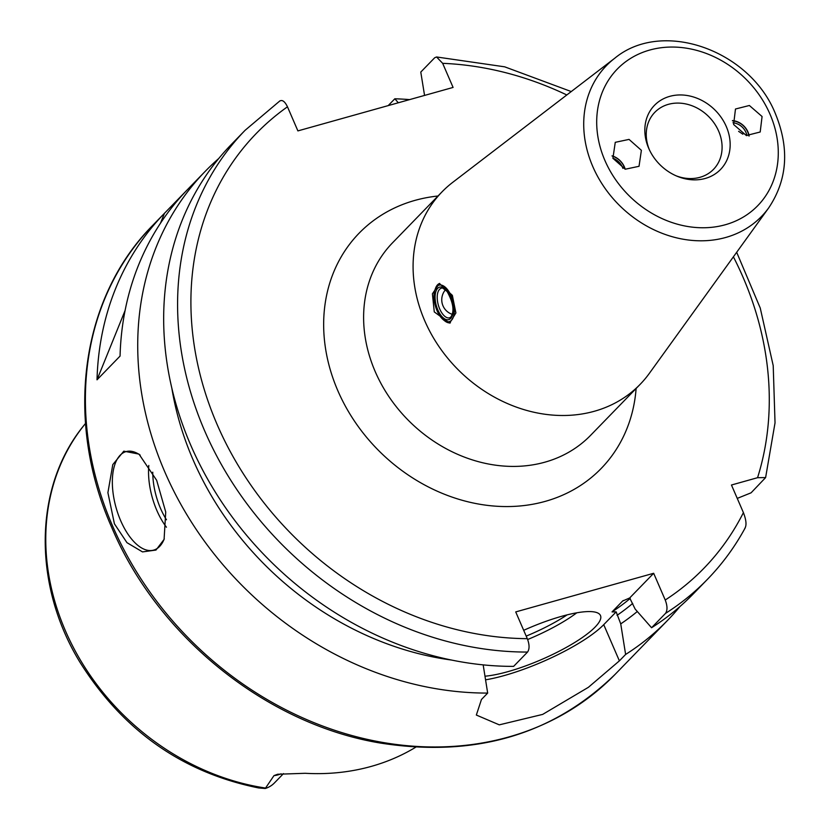 <?xml version="1.0" encoding="UTF-8"?>
<svg xmlns="http://www.w3.org/2000/svg" width="830" height="830" viewBox="0 0 830 830"><rect width="100%" height="100%" fill="white"/><g stroke="black" fill="none" stroke-linecap="round" stroke-linejoin="round"><path stroke-width="1.25" d="M744.738 528.513C746.772 525.525 746.326 520.223 743.41 512.618A312.028 262.861 -135.8 0 1 665.235 600.017L653.667 573.281L515.721 611.918L527.299 638.664C529.55 644.568 529.633 649.039 527.538 652.058A322.258 271.483 -135.8 0 1 218.352 459.032A322.258 271.483 -135.8 0 1 245.12 130.279L279.928 100.866M279.502 101.219C282.117 99.403 284.773 101.27 287.471 106.8L297.897 130.901L453.087 87.43L442.66 63.329L436.559 56.969L434.692 57.758L420.779 72.075L424.555 95.419M737.248 498.394L751.088 492.813L765.613 477.582L757.562 477.696L731.458 485.011L743.41 512.618M665.235 600.017C667.486 605.942 667.569 610.403 665.484 613.412L651.571 627.739L635.147 609.054L629.7 597.942L622.604 601.045L612.042 611.907L616.171 611.866L603.732 624.668A81.838 19.401 156.6 0 1 485.571 679.822M653.667 573.281L629.7 597.942M616.171 611.866L620.736 623.88A295.636 249.052 44.2 0 0 637.295 611.513M625.623 654.445A322.258 271.483 44.2 0 0 667.528 620.415L615.206 674.271A322.258 271.483 -135.8 0 1 112.496 525.784A322.258 271.483 -135.8 0 1 152.938 225.158L164.465 213.3A322.258 271.483 44.2 0 1 164.496 213.258L205.259 171.302A322.258 271.483 -135.8 0 0 164.817 471.928A322.258 271.483 44.2 0 0 487.677 693.081L481.452 699.493L476.337 715.045L499.287 724.849L542.675 714.402L588.377 687.323L619.388 660.856L625.623 654.445L620.736 623.88M651.571 627.739A322.258 271.483 44.2 0 0 693.465 593.709L707.378 579.392A322.258 271.483 -135.8 0 1 665.484 613.412M245.12 130.279L231.207 144.596A322.258 271.483 44.2 0 0 204.439 473.359A322.258 271.483 44.2 0 0 513.625 666.376L527.538 652.058M388.191 105.607L394.831 98.78A322.258 271.483 -135.8 0 1 409.615 99.61M398.327 102.775L394.831 98.78M205.259 171.302A322.258 271.483 -135.8 0 1 218.778 158.478M114.416 523.803L107.9 492.678L112.787 464.603L123.794 451.167L138.973 454.103L156.673 480.321L165.73 512.017L164.081 539.396L155.988 550.051L142.511 551.909L126.959 542.664L114.416 523.803M187.538 189.541A322.258 271.483 44.2 0 0 187.507 189.572A322.258 271.483 44.2 0 0 120.06 356.091L97.017 379.808A322.258 271.483 44.2 0 1 164.465 213.3M140.187 455.12A51.149 24.744 -105.6 0 0 126.056 451.603A51.149 24.744 -105.6 0 0 120.651 520.618A51.149 24.744 74.4 0 0 153.654 550.114A51.149 24.744 74.4 0 0 164.288 538.826M667.528 620.415A322.258 271.483 44.2 0 0 679.957 606.533M483.174 664.872L487.677 693.081M171.851 388.253A295.636 249.052 44.2 0 0 451.634 660.068M622.936 600.775L622.604 601.045A281.329 237.007 -135.8 0 0 623.465 600.474M484.99 676.201A71.608 16.974 156.6 0 0 507.877 671.657A71.608 16.974 156.6 0 0 600.484 615.549A71.608 16.974 156.6 0 0 561.651 616.317A71.608 16.974 156.6 0 0 523.689 630.323M265.476 788.043A232.991 196.285 -135.8 0 1 65.363 630.665A232.991 196.285 -135.8 0 1 84.39 424.836C33.542 486.193 32.308 584.683 80.116 662.506C123.203 730.794 182.714 772.616 258.649 787.95L265.247 788.5L273.983 775.614L277.635 774.245L305.181 773.29A235.481 198.38 44.2 0 0 415.726 747.218M265.247 788.5A29.465 24.817 44.2 0 0 274.419 782.939L283.497 773.602M164.496 213.258L160.429 223.312M125.081 310.534L97.017 379.808M424.701 320.702A138.112 116.345 -135.8 0 1 442.027 191.855A138.112 116.345 -135.8 0 1 452.765 182.32L614.781 58.214A108.159 91.124 -135.8 0 0 592.807 166.581A108.159 91.124 -135.8 0 0 677.28 238.013A108.159 91.124 -135.8 0 0 768.756 207.801L649.371 373.334A138.112 116.345 44.2 0 1 640.148 384.342A138.112 116.345 44.2 0 1 424.701 320.702M452.35 295.345L455.898 312.952L449.684 323.098L434.277 311.924L432.399 293.83L439.381 283.487L452.35 295.345M648.697 148.269A46.034 38.782 -135.8 0 1 669.727 96.363A46.034 38.782 -135.8 0 1 726.292 126.544A46.034 38.782 44.2 0 1 720.367 169.642A46.034 38.782 44.2 0 1 677.301 176.313A46.034 38.782 44.2 0 1 648.894 148.726A46.034 38.782 44.2 0 1 648.697 148.269M641.383 150.323L629.047 139.399L615.258 142.324L612.913 158.302L625.249 169.216L639.027 166.301L641.383 150.323M733.606 124.49L735.484 109.01L749.365 105.493L762.075 116.511L760.197 132.001L746.326 135.518L733.606 124.49M649.402 149.836A40.919 34.476 -135.8 0 1 654.818 112.32A40.919 34.476 -135.8 0 1 718.655 131.171A40.919 34.476 44.2 0 1 713.52 169.341A40.919 34.476 44.2 0 1 676.17 175.835M625.198 169.206A16.88 13.923 45.7 0 0 624.378 166.903A16.88 13.923 45.7 0 0 612.052 155.833M612.115 156.05A16.372 13.508 -134.3 0 1 624.16 166.809A16.372 13.508 -134.3 0 1 624.98 169.144M612.851 158.157A14.318 11.817 -134.3 0 1 622.459 167.266A14.318 11.817 -134.3 0 1 622.884 168.355M732.434 120.589A16.88 14.494 -137.5 0 1 747.955 131.949A16.88 14.494 -137.5 0 1 749.148 136.016M732.475 120.848A16.372 14.058 -137.5 0 1 747.695 131.887A16.372 14.058 -137.5 0 1 748.878 135.985M732.963 122.767A14.318 12.305 -137.5 0 1 745.942 132.395A14.318 12.305 -137.5 0 1 746.927 135.663M742.871 134.211L738.617 131.347M435.045 289.577A18.924 9.161 -105.6 0 0 443.552 319.944A18.924 9.161 -105.6 0 0 451.479 320.266A18.924 9.161 -105.6 0 0 451.281 296.082A18.924 9.161 -105.6 0 0 436.87 286.516A18.924 9.161 -105.6 0 0 435.045 289.577L435.605 288.093A20.46 9.898 74.4 0 1 437.576 284.794A20.46 9.898 74.4 0 1 439.672 283.414M450.379 322.86A20.46 9.898 74.4 0 1 444.797 320.93L443.552 319.944M287.471 106.8A312.028 262.861 44.2 0 0 219.234 429.276A312.028 262.861 44.2 0 0 527.299 638.664M757.562 477.696A312.028 262.861 44.2 0 0 733.398 256.823M566.807 94.962A312.028 262.861 44.2 0 0 442.66 63.329M438.012 196.005A168.801 142.21 44.2 0 0 337.841 390.723A168.801 142.21 44.2 0 0 507.794 506.559A168.801 142.21 44.2 0 0 636.122 388.482M619.388 660.856L603.732 624.668M632.699 603.41A286.443 241.323 -135.8 0 1 617.043 615.352M612.042 611.907A281.329 237.007 44.2 0 0 630.209 598.461M567.149 614.864A68.548 16.247 -23.4 0 1 526.189 636.112M576.788 612.81A71.608 16.974 -23.4 0 1 527.652 639.525M280.997 773.819A29.465 24.817 -135.8 0 1 273.983 775.614M148.809 465.454A51.149 24.744 -105.6 0 0 156.86 510.481A51.149 24.744 -105.6 0 0 166.457 527.206M152.762 472.187A48.078 23.261 -105.6 0 0 160.595 508.572A48.078 23.261 -105.6 0 0 166.477 519.767M442.027 191.855L392.559 242.785A138.112 116.345 -135.8 0 0 375.222 371.622A138.112 116.345 44.2 0 0 590.67 435.262L640.148 384.342M604.935 160.532A97.961 82.523 -135.8 0 1 649.693 50.059A97.961 82.523 -135.8 0 1 770.043 114.281A97.961 82.523 -135.8 0 1 725.285 224.754A97.961 82.523 -135.8 0 1 604.935 160.532M437.659 288.342A16.88 8.165 -105.6 0 0 437.835 309.912A16.88 8.165 -105.6 0 0 450.69 318.44A16.88 8.165 -105.6 0 0 450.514 296.87A16.88 8.165 -105.6 0 0 437.659 288.342M439.547 289.348A15.345 7.429 -105.6 0 0 438.956 307.038A15.345 7.429 -105.6 0 0 449.611 317.807L450.877 317.008C454.57 311.24 453.336 302.753 447.152 291.579C442.878 288 440.938 286.889 441.332 288.259A15.345 7.429 -105.6 0 0 439.547 289.348M707.378 579.392C722.308 564.016 734.924 546.825 745.236 527.807M765.613 477.582L775.033 422.844L773.207 365.625L760.249 308.055L736.677 252.289M571.248 91.559L504.671 66.825L436.559 56.969M615.206 674.271C553.039 734.955 474.604 757.863 379.87 742.975C266.523 724.102 157.71 636.558 111.728 527.434C64.149 420.426 80.458 297.918 152.938 225.158M84.39 424.836L85.511 423.445M768.756 207.801C787.338 179.934 789.621 148.726 775.594 114.177C750.496 50.329 662.475 18.644 614.781 58.214M445.451 289.784A15.345 15.345 0 0 0 452.329 314.363"/></g></svg>
